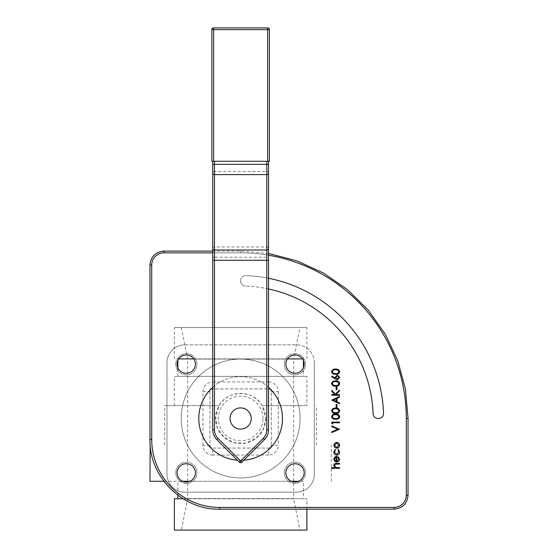 <?xml version="1.0" encoding="UTF-8"?>
<svg xmlns="http://www.w3.org/2000/svg" width="558" height="558" viewBox="0 0 558 558"><rect width="100%" height="100%" fill="white"/><g stroke="black" fill="none" stroke-linecap="round" stroke-linejoin="round"><path stroke-width="0.42" stroke-dasharray="2.79 2.09" d="M175.784 364.248A10.602 10.602 0 0 0 191.687 373.428A10.602 10.602 0 0 0 191.687 355.062A10.602 10.602 0 0 0 175.784 364.248A10.602 10.602 0 0 1 191.687 355.062A10.602 10.602 0 0 1 191.687 373.428A10.602 10.602 0 0 1 175.784 364.248M284.287 472.752A10.602 10.602 0 0 0 300.19 481.938A10.602 10.602 0 0 0 300.19 463.572A10.602 10.602 0 0 0 284.287 472.752A10.602 10.602 0 0 1 300.19 463.572A10.602 10.602 0 0 1 300.19 481.938A10.602 10.602 0 0 1 284.287 472.752M175.784 472.752A10.602 10.602 0 0 0 191.687 481.938A10.602 10.602 0 0 0 191.687 463.572A10.602 10.602 0 0 0 175.784 472.752A10.602 10.602 0 0 1 191.687 463.572A10.602 10.602 0 0 1 191.687 481.938A10.602 10.602 0 0 1 175.784 472.752M284.287 364.248A10.602 10.602 0 0 0 300.19 373.428A10.602 10.602 0 0 0 300.19 355.062A10.602 10.602 0 0 0 284.287 364.248A10.602 10.602 0 0 1 300.19 355.062A10.602 10.602 0 0 1 300.19 373.428A10.602 10.602 0 0 1 284.287 364.248M181.21 418.5A59.427 59.427 0 0 1 270.351 367.031A59.427 59.427 0 0 1 270.351 469.969A59.427 59.427 0 0 1 181.21 418.5A59.427 59.427 0 0 1 270.351 367.031A59.427 59.427 0 0 1 270.351 469.969A59.427 59.427 0 0 1 181.21 418.5M230.036 418.5A10.602 10.602 0 0 0 245.939 427.679A10.602 10.602 0 0 0 245.939 409.321A10.602 10.602 0 0 0 230.036 418.5M268.538 448.074A2.79 2.79 0 0 0 271.327 445.284L271.327 391.716A2.79 2.79 0 0 0 268.538 388.926L212.738 388.926A2.79 2.79 0 0 0 209.947 391.716L209.947 445.284A2.79 2.79 0 0 0 212.738 448.074L268.538 448.074C270.198 447.941 271.132 447.014 271.327 445.284L278.303 445.284A9.765 9.765 0 0 1 268.538 455.049L268.538 448.074L212.738 448.074C211.07 447.941 210.143 447.007 209.947 445.284L209.947 391.716C210.178 389.958 211.105 389.031 212.738 388.926L268.538 388.926C270.17 389.031 271.104 389.958 271.327 391.716L271.327 445.284M314.293 362.7A17.856 17.856 0 0 0 296.438 344.844A17.856 17.856 0 0 1 314.293 362.7L314.293 474.3A17.856 17.856 0 0 1 296.438 492.156A17.856 17.856 0 0 0 314.293 474.3L314.293 362.7M296.438 492.156L184.838 492.156A17.856 17.856 0 0 1 166.982 474.3A17.856 17.856 0 0 0 184.838 492.156L296.438 492.156M166.982 474.3L166.982 362.7A17.856 17.856 0 0 1 184.838 344.844A17.856 17.856 0 0 0 166.982 362.7L166.982 474.3M184.838 344.844L296.438 344.844L184.838 344.844M265.748 418.5A25.11 25.11 0 0 1 228.083 440.248A25.11 25.11 0 0 1 228.083 396.752A25.11 25.11 0 0 1 265.748 418.5L262.183 405.61C253.751 389.596 227.573 389.533 219.092 405.61L215.604 416.54L217.355 427.902L223.918 437.235L233.928 442.696L245.429 443.15L255.878 438.455L263.118 429.688L265.748 418.5M219.092 405.61L164.749 405.61L219.092 405.61M306.9 376.371L174.375 376.371L306.9 376.371L306.9 405.61L262.183 405.61L306.9 405.61M299.925 327.546L181.35 327.546L299.925 327.546L293.647 359.073L187.627 359.073L293.647 359.073L293.647 498.573L187.627 498.573L293.647 498.573L299.925 530.1L181.35 530.1L299.925 530.1M306.9 530.1L174.375 530.1M306.9 509.175L306.9 498.74L174.375 498.74M183.017 498.74L306.9 498.74M303.413 498.74L177.863 498.74L303.413 498.74L303.413 481.275L177.863 481.275L303.413 481.275M298.628 481.275L149.963 481.275M163.912 481.275L182.647 481.275M189.887 481.275L291.388 481.275M303.413 376.371L177.863 376.371L303.413 376.371L303.413 367.75M303.413 360.51L303.413 358.906L177.863 358.906L303.413 358.906M302.52 358.906L178.755 358.906M193.779 358.906L287.496 358.906M306.9 358.906L306.9 327.546L174.375 327.546L306.9 327.546M339.689 371.705C339.18 373.644 337.834 374.502 335.651 374.279C333.468 374.509 332.122 373.651 331.612 371.705C332.115 369.745 333.461 368.859 335.651 369.054C337.841 368.859 339.187 369.745 339.689 371.705M335.121 378.938L331.612 376.643L332.024 376.113L335.135 378.143L335.058 377.348L337.339 375.067L339.689 377.473L337.353 379.796L335.121 378.938M339.689 383.534C339.18 385.473 337.834 386.331 335.651 386.108C333.468 386.338 332.122 385.48 331.612 383.534C332.115 381.574 333.461 380.689 335.651 380.884C337.841 380.689 339.187 381.574 339.689 383.534M336.934 389.658L336.146 389.658L336.146 386.701L336.934 386.701L336.934 389.658M339.494 395.273L331.808 395.273L331.808 394.583L334.737 394.583L331.808 391.381L331.808 390.398L335.26 394.171L339.494 390.098L339.494 391.019L335.783 394.583L339.494 394.583L339.494 395.273M331.808 400.107L339.494 396.459L339.494 397.205L337.032 398.342L337.032 401.83L339.494 403.002L339.494 403.755L331.808 400.107M336.934 407.403L336.146 407.403L336.146 404.445L336.934 404.445L336.934 407.403M339.689 410.744C339.18 412.683 337.834 413.541 335.651 413.318C333.468 413.541 332.122 412.683 331.612 410.744C332.115 408.784 333.461 407.898 335.651 408.093C337.841 407.898 339.187 408.784 339.689 410.744M339.689 416.659C339.18 418.598 337.834 419.456 335.651 419.232C333.468 419.456 332.122 418.598 331.612 416.659C332.115 414.699 333.461 413.813 335.651 414.008C337.841 413.813 339.187 414.699 339.689 416.659M332.596 423.961L331.808 423.508L331.808 422.085L339.494 422.085L339.494 422.776L332.596 422.776L332.596 423.961M339.494 429.283L331.808 432.541L331.808 431.801L337.869 429.235L331.808 426.675L331.808 425.935L339.494 429.283M334.709 447.439L333.782 445.298L334.702 443.164L336.704 442.396C338.483 442.557 339.445 443.526 339.592 445.298C339.445 447.077 338.483 448.046 336.704 448.214L334.709 447.439M333.782 451.966L335.093 449.392L335.456 449.971L334.465 452.015L336.669 454.421L338.901 452.015L337.918 449.971L338.294 449.392L339.592 452.022C339.494 453.87 338.539 454.896 336.732 455.112C334.877 454.903 333.886 453.856 333.782 451.966M338.901 459.269L337.723 457.204L338.043 456.59L339.592 459.185C339.445 460.936 338.483 461.878 336.704 462.01L334.828 461.368L333.782 459.171L334.884 456.904L336.837 456.298L336.837 461.32L338.901 459.269M339.494 468.322L331.612 468.322L331.612 467.632L334.94 467.632L333.782 465.491C334.026 463.949 334.974 463.245 336.627 463.391L339.494 463.391L339.494 464.082L335.574 464.165L334.465 465.616L335.958 467.527L339.494 467.632L339.494 468.322M268.538 288.946A132.525 132.525 0 0 0 245.478 286.066A132.525 132.525 0 0 1 373.072 413.659A5.022 5.022 0 0 0 378.094 418.5L378.512 418.5A5.022 5.022 0 0 0 383.527 413.297A142.988 142.988 0 0 0 245.841 275.61A142.988 142.988 0 0 1 268.538 278.261M240.638 281.044A5.022 5.022 0 0 0 245.478 286.066A5.022 5.022 0 0 1 240.638 281.044L240.638 280.625A5.022 5.022 0 0 1 245.841 275.61A5.022 5.022 0 0 0 240.638 280.625L240.638 281.044M239.403 462.226L237.401 460.224L239.989 460.343A41.85 41.85 0 0 0 240.638 460.35A41.85 41.85 0 0 1 204.395 397.575A41.85 41.85 0 0 1 276.88 397.575A41.85 41.85 0 0 1 240.638 460.35A41.85 41.85 0 0 0 241.286 460.343L243.874 460.224L241.872 462.226L240.638 460.999L239.403 462.226A1.744 1.744 0 0 0 241.872 462.226M267.666 27.9L267.666 29.644L269.409 29.644L269.409 161.283L267.666 161.283L267.666 29.644L213.609 29.644L213.609 27.9M211.866 29.644L213.609 29.644L213.609 161.283L211.866 161.283L211.866 29.644M213.609 161.283L267.666 161.283M268.538 161.283L266.794 161.283L268.538 161.283L268.538 164.338M214.481 161.283L266.794 161.283L212.738 161.283L214.481 161.283L214.481 171.543A1.744 1.283 0 0 0 212.738 172.827L212.738 161.283M268.538 387.308L266.794 385.829L266.794 246.957A1.744 1.283 180 0 1 268.538 248.24L268.538 429.786A13.95 13.95 0 0 1 264.45 439.648L243.874 460.224M186.267 463.719A9.151 9.151 0 0 0 178.344 477.446A9.151 9.151 0 0 0 194.191 477.446A9.151 9.151 0 0 0 186.267 463.719M295.008 463.719A9.151 9.151 0 0 0 287.084 477.446A9.151 9.151 0 0 0 302.931 477.446A9.151 9.151 0 0 0 295.008 463.719M295.008 354.979A9.151 9.151 0 0 0 287.084 368.705A9.151 9.151 0 0 0 302.931 368.705A9.151 9.151 0 0 0 295.008 354.979M186.267 354.979A9.151 9.151 0 0 0 178.344 368.705A9.151 9.151 0 0 0 194.191 368.705A9.151 9.151 0 0 0 186.267 354.979M240.638 429.102A10.602 10.602 0 0 0 249.817 413.199A10.602 10.602 0 0 0 231.458 413.199A10.602 10.602 0 0 0 240.638 429.102A10.602 10.602 0 0 1 231.458 413.199A10.602 10.602 0 0 1 249.817 413.199A10.602 10.602 0 0 1 240.638 429.102M212.738 260.279L212.738 172.827M212.738 387.308L214.481 385.829A41.85 41.85 0 0 1 266.794 385.829M212.738 429.786A13.95 13.95 0 0 0 216.825 439.648L237.401 460.224M336.146 461.25L336.146 456.981L334.465 459.136L334.995 460.58L336.146 461.25M336.704 443.087L334.465 445.305L336.704 447.523L338.901 445.305L336.704 443.087M332.401 416.638C332.861 418.116 333.949 418.751 335.651 418.542C337.353 418.751 338.441 418.116 338.901 416.638L337.583 414.985L335.651 414.699C333.956 414.517 332.868 415.166 332.401 416.638M332.401 410.723C332.861 412.202 333.949 412.836 335.651 412.627C337.353 412.836 338.441 412.202 338.901 410.723L337.583 409.07L335.651 408.784C333.956 408.602 332.868 409.251 332.401 410.723M336.244 398.712L333.307 400.065L336.244 401.46L336.244 398.712M332.401 383.513C332.861 384.999 333.949 385.634 335.651 385.418C337.353 385.634 338.441 384.999 338.901 383.513L337.583 381.867L335.651 381.574C333.956 381.4 332.868 382.042 332.401 383.513M337.381 375.757L335.846 377.494L337.381 379.112L338.901 377.431L337.381 375.757M332.401 371.684C332.861 373.169 333.949 373.804 335.651 373.588C337.353 373.804 338.441 373.169 338.901 371.684L337.583 370.038L335.651 369.745C333.956 369.57 332.868 370.212 332.401 371.684M268.538 455.049L212.738 455.049L212.738 448.074M212.738 455.049A9.765 9.765 0 0 1 202.972 445.284L209.947 445.284M202.972 445.284L202.972 391.716L209.947 391.716M202.972 391.716A9.765 9.765 0 0 1 212.738 381.951L212.738 388.926M212.738 381.951L268.538 381.951L268.538 388.926M268.538 381.951A9.765 9.765 0 0 1 278.303 391.716L271.327 391.716M278.303 391.716L278.303 445.284M262.957 418.5A22.32 22.32 0 0 0 229.477 399.172A22.32 22.32 0 0 0 229.477 437.828A22.32 22.32 0 0 0 262.957 418.5M212.738 252.844L240.638 252.844A165.656 165.656 0 0 1 268.538 255.208M151.706 265.05L151.706 439.425A68.006 68.006 0 0 0 219.713 507.431L394.087 507.431A12.206 12.206 0 0 0 406.294 495.225L406.294 418.5A165.656 165.656 0 0 0 240.638 252.844L163.912 252.844A12.206 12.206 0 0 0 151.706 265.05L149.963 265.05M406.294 418.5L408.038 418.5M240.638 252.844L240.638 251.1L240.638 252.844M163.912 252.844L163.912 251.1M151.706 439.425L149.963 439.425M219.713 507.431L219.713 509.175M394.087 507.431L394.087 509.175M406.294 495.225L408.038 495.225M212.738 248.24A1.744 1.283 0 0 1 214.481 246.957L266.794 246.957L266.794 171.543L214.481 171.543L214.481 257.217L268.538 257.217M266.794 161.283L266.794 171.543A1.744 1.283 180 0 1 268.538 172.827M214.481 385.829L214.481 257.217L212.738 257.217M239.989 460.343L240.638 460.999L241.286 460.343M174.375 405.61L174.375 376.371M181.35 327.546L187.627 359.073L187.627 498.573L181.35 530.1M177.863 495.225L177.863 481.275M331.312 481.275L331.312 445.005M316.526 445.005L316.526 405.61M164.749 445.005L164.749 405.61M177.863 376.371L177.863 367.75M177.863 360.51L177.863 358.906M174.375 358.906L174.375 327.546M268.538 253.444L240.638 251.1L212.738 251.1"/><path stroke-width="0.84" d="M230.036 418.5A10.602 10.602 0 0 0 245.939 427.679A10.602 10.602 0 0 0 245.939 409.321A10.602 10.602 0 0 0 230.036 418.5M183.017 498.74L174.375 498.74L174.375 530.1L306.9 530.1L306.9 509.175M150.186 445.005L149.963 481.275L163.912 481.275M182.647 481.275L189.887 481.275M291.388 481.275L298.628 481.275M303.413 367.75L303.413 360.51M178.755 358.906L193.779 358.906M287.496 358.906L302.52 358.906M268.538 278.261A142.988 142.988 0 0 1 383.527 413.297A5.022 5.022 0 0 1 378.512 418.5L378.094 418.5A5.022 5.022 0 0 1 373.072 413.659A132.525 132.525 0 0 0 268.538 288.946M186.267 463.719A9.151 9.151 0 0 1 194.191 477.446A9.151 9.151 0 0 1 178.344 477.446A9.151 9.151 0 0 1 186.267 463.719M295.008 463.719A9.151 9.151 0 0 1 302.931 477.446A9.151 9.151 0 0 1 287.084 477.446A9.151 9.151 0 0 1 295.008 463.719M295.008 354.979A9.151 9.151 0 0 1 302.931 368.705A9.151 9.151 0 0 1 287.084 368.705A9.151 9.151 0 0 1 295.008 354.979M186.267 354.979A9.151 9.151 0 0 1 194.191 368.705A9.151 9.151 0 0 1 178.344 368.705A9.151 9.151 0 0 1 186.267 354.979M213.609 27.9L213.609 29.644L211.866 29.644L211.866 161.283L269.409 161.283L269.409 29.644A1.744 1.744 0 0 0 267.666 27.9A1.744 1.744 0 0 1 269.409 29.644L267.666 29.644L267.666 27.9L213.609 27.9A1.744 1.744 0 0 0 211.866 29.644A1.744 1.744 0 0 1 213.609 27.9L267.666 27.9M241.872 462.226A1.744 1.744 0 0 1 239.403 462.226L240.638 460.999L241.872 462.226L264.45 439.648A13.95 13.95 0 0 0 268.538 429.786L268.538 161.283M266.794 161.283L266.794 164.338L268.538 164.338L268.538 248.24M214.481 429.786L214.481 164.338L266.794 164.338L266.794 429.786A12.206 12.206 0 0 1 263.216 438.414L240.638 460.999L218.059 438.414A12.206 12.206 0 0 1 214.481 429.786L212.738 429.786L212.738 260.279L212.738 429.786A13.95 13.95 0 0 0 216.825 439.648L239.403 462.226M212.738 161.283L212.738 260.279L268.538 260.279M212.738 387.308A41.85 41.85 0 0 0 237.401 460.224M243.874 460.224A41.85 41.85 0 0 0 268.538 387.308M339.494 468.322L331.612 468.322L331.612 467.632L334.94 467.632L333.782 465.491C334.026 463.949 334.974 463.245 336.627 463.391L339.494 463.391L339.494 464.082L335.574 464.165L334.465 465.616L335.958 467.527L339.494 467.632L339.494 468.322M338.901 459.269L337.723 457.204L338.043 456.59L339.592 459.185C339.445 460.936 338.483 461.878 336.704 462.01L334.828 461.368L333.782 459.171L334.884 456.904L336.837 456.298L336.837 461.32L338.901 459.269M336.146 461.25L336.146 456.981L334.465 459.136L334.995 460.58L336.146 461.25M333.782 451.966L335.093 449.392L335.456 449.971L334.465 452.015L336.669 454.421L338.901 452.015L337.918 449.971L338.294 449.392L339.592 452.022C339.494 453.87 338.539 454.896 336.732 455.112C334.877 454.903 333.886 453.856 333.782 451.966M334.709 447.439L333.782 445.298L334.702 443.164L336.704 442.396C338.483 442.557 339.445 443.526 339.592 445.298C339.445 447.077 338.483 448.046 336.704 448.214L334.709 447.439M334.465 445.305L336.704 447.523L338.901 445.305L336.704 443.087L334.465 445.305M339.494 429.283L331.808 432.541L331.808 431.801L337.869 429.235L331.808 426.675L331.808 425.935L339.494 429.283M332.596 423.961L331.808 423.508L331.808 422.085L339.494 422.085L339.494 422.776L332.596 422.776L332.596 423.961M339.689 416.659C339.18 418.598 337.834 419.456 335.651 419.232C333.468 419.456 332.122 418.598 331.612 416.659C332.115 414.699 333.461 413.813 335.651 414.008C337.841 413.813 339.187 414.699 339.689 416.659M335.651 418.542C337.353 418.751 338.441 418.116 338.901 416.638L337.583 414.985L335.651 414.699C333.956 414.517 332.868 415.166 332.401 416.638C332.861 418.116 333.949 418.751 335.651 418.542M339.689 410.744C339.18 412.683 337.834 413.541 335.651 413.318C333.468 413.541 332.122 412.683 331.612 410.744C332.115 408.784 333.461 407.898 335.651 408.093C337.841 407.898 339.187 408.784 339.689 410.744M335.651 412.627C337.353 412.836 338.441 412.202 338.901 410.723L337.583 409.07L335.651 408.784C333.956 408.602 332.868 409.251 332.401 410.723C332.861 412.202 333.949 412.836 335.651 412.627M336.934 407.403L336.146 407.403L336.146 404.445L336.934 404.445L336.934 407.403M331.808 400.107L339.494 396.459L339.494 397.205L337.032 398.342L337.032 401.83L339.494 403.002L339.494 403.755L331.808 400.107M333.307 400.065L336.244 401.46L336.244 398.712L333.307 400.065M339.494 395.273L331.808 395.273L331.808 394.583L334.737 394.583L331.808 391.381L331.808 390.398L335.26 394.171L339.494 390.098L339.494 391.019L335.783 394.583L339.494 394.583L339.494 395.273M336.934 389.658L336.146 389.658L336.146 386.701L336.934 386.701L336.934 389.658M339.689 383.534C339.18 385.473 337.834 386.331 335.651 386.108C333.468 386.338 332.122 385.48 331.612 383.534C332.115 381.574 333.461 380.689 335.651 380.884C337.841 380.689 339.187 381.574 339.689 383.534M335.651 385.418C337.353 385.634 338.441 384.999 338.901 383.513L337.583 381.867L335.651 381.574C333.956 381.4 332.868 382.042 332.401 383.513C332.861 384.999 333.949 385.634 335.651 385.418M335.121 378.938L331.612 376.643L332.024 376.113L335.135 378.143L335.058 377.348L337.339 375.067L339.689 377.473L337.353 379.796L335.121 378.938M335.846 377.494L337.381 379.112L338.901 377.431L337.381 375.757L335.846 377.494M339.689 371.705C339.18 373.644 337.834 374.502 335.651 374.279C333.468 374.509 332.122 373.651 331.612 371.705C332.115 369.745 333.461 368.859 335.651 369.054C337.841 368.859 339.187 369.745 339.689 371.705M335.651 373.588C337.353 373.804 338.441 373.169 338.901 371.684L337.583 370.038L335.651 369.745C333.956 369.57 332.868 370.212 332.401 371.684C332.861 373.169 333.949 373.804 335.651 373.588M268.538 255.208A165.656 165.656 0 0 1 406.294 418.5L406.294 495.225A12.206 12.206 0 0 1 394.087 507.431L219.713 507.431A68.006 68.006 0 0 1 151.706 439.425L151.706 265.05A12.206 12.206 0 0 1 163.912 252.844L212.738 252.844M213.609 161.283L213.609 29.644L267.666 29.644L267.666 161.283M406.294 495.225L408.038 495.225L408.038 418.5L406.294 418.5M212.738 251.1L163.912 251.1L163.912 252.844M163.912 251.1C155.438 251.93 150.786 256.575 149.963 265.05L151.706 265.05M149.963 265.05L149.963 439.425L151.706 439.425M149.963 439.425C149 476.699 182.445 510.138 219.713 509.175L219.713 507.431M219.713 509.175L394.087 509.175L394.087 507.431M218.059 438.414L216.825 439.648M268.538 248.735A1.744 1.283 0 0 1 266.794 250.019L214.481 250.019A1.744 1.283 180 0 1 212.738 248.735M268.538 173.322A1.744 1.283 0 0 1 266.794 174.605L214.481 174.605A1.744 1.283 180 0 1 212.738 173.322M214.481 161.283L214.481 164.338L212.738 164.338M266.794 429.786L268.538 429.786M263.216 438.414L264.45 439.648M177.863 498.74L177.863 495.225M177.863 367.75L177.863 360.51M408.038 418.5L405.471 389.289L397.84 360.97L385.39 334.416L368.496 310.443L347.676 289.79L323.57 273.085L296.919 260.844L268.538 253.444M408.038 495.225C407.207 503.7 402.562 508.345 394.087 509.175"/></g></svg>
